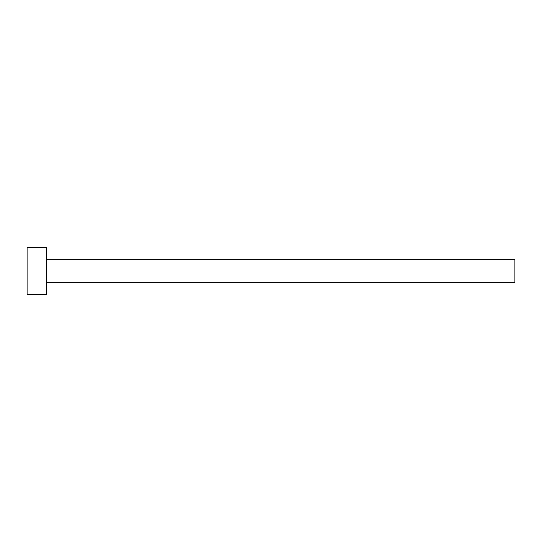 <?xml version="1.0" encoding="UTF-8"?>
<svg xmlns="http://www.w3.org/2000/svg" width="542" height="542" viewBox="0 0 542 542"><rect width="100%" height="100%" fill="white"/><g stroke="black" fill="none" stroke-linecap="round" stroke-linejoin="round"><path stroke-width="0.81" d="M46.612 259.293L514.9 259.293L514.9 282.707L46.612 282.707M46.612 271L46.612 294.414L27.1 294.414L27.1 247.586L46.612 247.586L46.612 271"/></g></svg>
